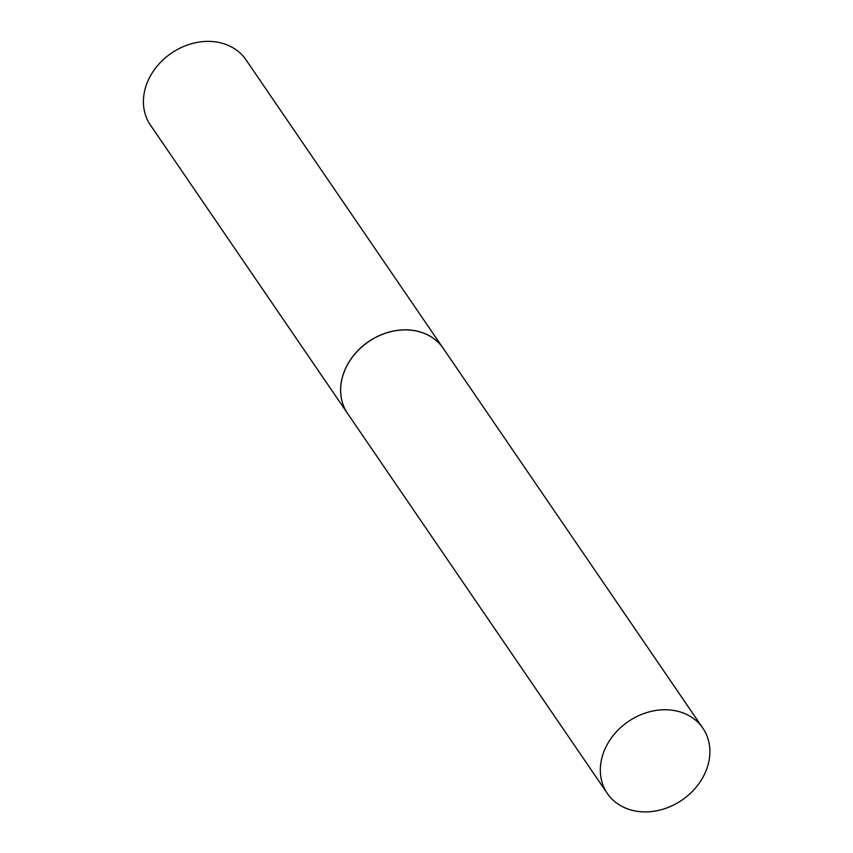 <?xml version="1.0" encoding="UTF-8"?>
<svg xmlns="http://www.w3.org/2000/svg" width="853" height="853" viewBox="0 0 853 853"><rect width="100%" height="100%" fill="white"/><g stroke="black" fill="none" stroke-linecap="round" stroke-linejoin="round"><path stroke-width="1.28" d="M632.34 810.35A57.855 47.565 -34.4 0 1 607.347 793.482A57.855 47.565 -34.4 0 1 614.789 733.612A57.855 47.565 -34.4 0 1 677.89 711.306A57.855 47.565 -34.4 0 1 702.872 728.174A57.855 47.565 -34.4 0 1 695.43 788.055A57.855 47.565 -34.4 0 1 632.34 810.35M607.347 793.482L347.672 413.62A57.855 47.565 -34.4 0 1 355.115 353.739A57.855 47.565 -34.4 0 1 418.215 331.444A57.855 47.565 -34.4 0 1 443.197 348.312A57.855 47.565 -34.4 0 0 443.155 348.248L245.973 59.806A57.855 47.565 -34.4 0 0 195.923 42.65A57.855 47.565 -34.4 0 0 148.379 79.958A57.855 47.565 -34.4 0 0 150.448 125.103L347.629 413.545A57.855 47.565 -34.4 0 1 345.561 368.411A57.855 47.565 -34.4 0 1 393.105 331.092A57.855 47.565 -34.4 0 1 443.155 348.248M702.872 728.174L443.197 348.312"/></g></svg>
